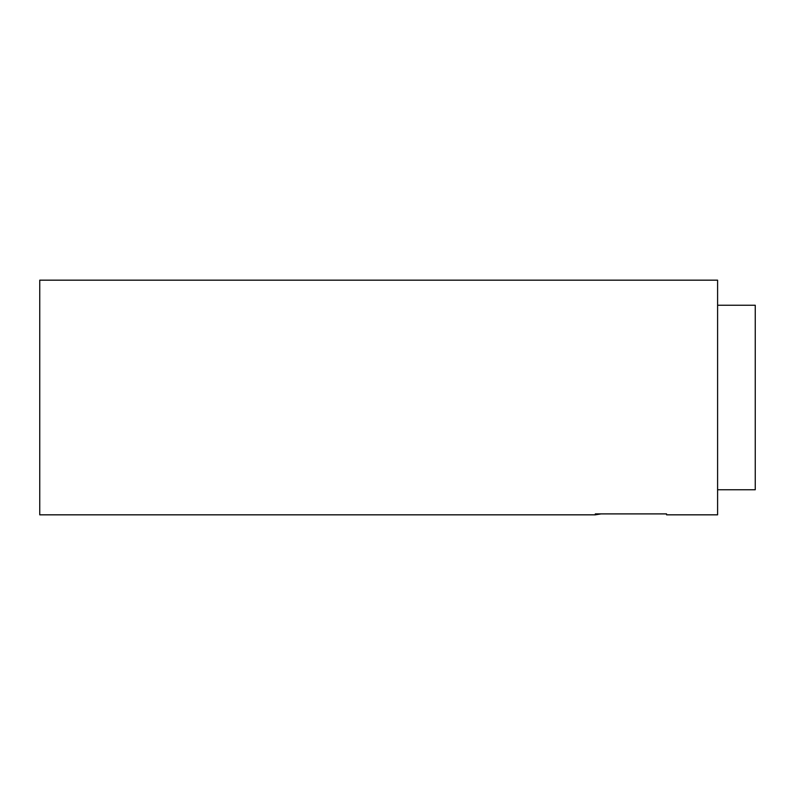 <?xml version="1.0" encoding="UTF-8"?>
<svg xmlns="http://www.w3.org/2000/svg" width="795" height="795" viewBox="0 0 795 795"><rect width="100%" height="100%" fill="white"/><g stroke="black" fill="none" stroke-linecap="round" stroke-linejoin="round"><path stroke-width="1.19" d="M717.597 305.24L755.25 305.24L755.25 489.76L717.597 489.76M601.139 513.898L595.286 514.832L39.75 514.832L39.75 280.168L717.597 280.168L717.597 514.832L666.578 514.832L666.578 513.898L595.286 513.898"/></g></svg>
